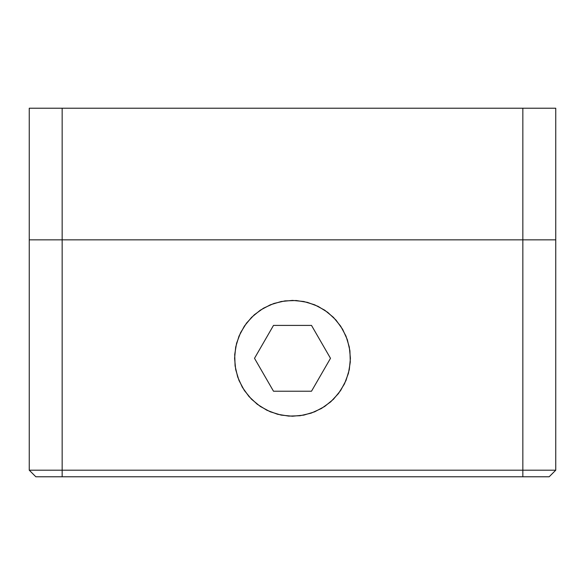 <?xml version="1.0" encoding="UTF-8"?>
<svg xmlns="http://www.w3.org/2000/svg" width="585" height="585" viewBox="0 0 585 585"><rect width="100%" height="100%" fill="white"/><g stroke="black" fill="none" stroke-linecap="round" stroke-linejoin="round"><path stroke-width="0.88" d="M62.156 239.85L29.25 239.85L29.25 470.194L62.156 470.194L62.156 239.85L62.156 470.194L522.844 470.194L522.844 239.85L62.156 239.85L62.156 108.225L29.25 108.225L29.25 239.85L62.156 239.85L62.156 108.225L29.25 108.225L29.25 470.194L35.831 476.775L62.156 476.775L62.156 470.194L555.75 470.194L555.75 239.85L522.844 239.85L522.844 476.775L549.169 476.775L555.75 470.194L522.844 470.194L522.844 476.775L62.156 476.775L62.156 470.194L29.25 470.194L35.831 476.775L549.169 476.775L555.75 470.194L555.75 108.225L62.156 108.225L522.844 108.225L522.844 239.85L555.75 239.85L555.75 108.225L522.844 108.225L522.844 239.85L62.156 239.85M350.415 358.312L349.303 369.61L346.006 380.477L340.653 390.487L333.45 399.262L324.675 406.465L314.664 411.818L303.798 415.116L292.5 416.228L281.202 415.116L270.336 411.818L260.325 406.465L251.55 399.262L244.347 390.487L238.994 380.477L235.696 369.61L234.585 358.312L235.696 347.015L238.994 336.148L244.347 326.137L251.55 317.362L260.325 310.16L270.336 304.807L281.202 301.509L292.5 300.397L303.798 301.509L314.664 304.807L324.675 310.16L333.45 317.362L340.653 326.137L346.006 336.148L349.303 347.015L350.415 358.312M254.504 358.312L273.502 325.406L311.498 325.406L330.496 358.312L311.498 391.219L273.502 391.219L311.498 391.219L330.496 358.312L311.498 325.406L273.502 325.406L254.504 358.312L273.502 391.219L254.504 358.312M242.344 387.27L237.656 376.93L235.082 365.874L234.709 354.525L236.559 343.322L240.559 332.697L246.556 323.059L254.314 314.767L263.542 308.156L273.882 303.469L284.939 300.895L296.288 300.522L307.491 302.372L318.116 306.372L327.754 312.368L336.046 320.127L342.656 329.355L347.344 339.695L349.918 350.751L350.291 362.1L348.441 373.303L344.441 383.928L338.444 393.566L330.686 401.858L321.457 408.469L311.118 413.156L300.061 415.73L288.712 416.103L277.509 414.253L266.884 410.253L257.246 404.257L248.954 396.498L242.344 387.27"/></g></svg>
